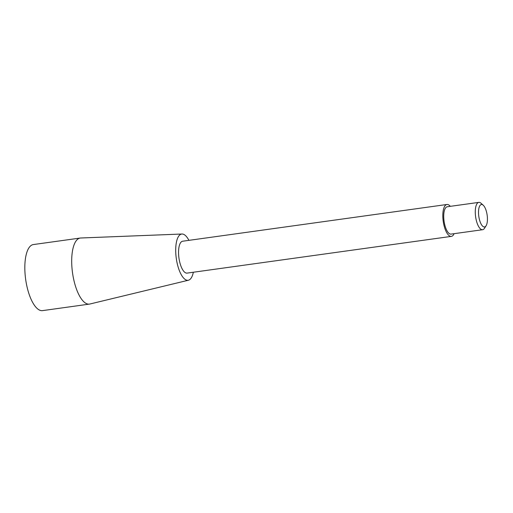 <?xml version="1.0" encoding="UTF-8"?>
<svg xmlns="http://www.w3.org/2000/svg" width="513" height="513" viewBox="0 0 513 513"><rect width="100%" height="100%" fill="white"/><g stroke="black" fill="none" stroke-linecap="round" stroke-linejoin="round"><path stroke-width="0.77" d="M487.35 216.935A11.331 4.219 82.1 0 0 483.227 205.219A11.331 4.219 82.1 0 0 478.796 216.313A11.331 4.219 82.1 0 0 486.08 225.778A11.331 4.219 82.1 0 0 487.35 216.935M483.227 205.219L481.008 203.244A13.8 5.143 82.1 0 0 478.809 202.379A13.8 5.143 82.1 0 0 475.615 216.755A13.8 5.143 82.1 0 0 482.605 229.715A13.8 5.143 82.1 0 0 484.49 228.285L486.08 225.778M478.809 202.379L447.253 206.765A13.8 5.143 82.1 0 0 444.059 221.141A13.8 5.143 82.1 0 0 451.049 234.101L482.605 229.715M450.311 206.341A16.102 5.996 82.1 0 0 446.932 204.488A16.102 5.996 82.1 0 0 443.213 221.257A16.102 5.996 82.1 0 0 451.369 236.378A16.102 5.996 82.1 0 0 454.108 233.678M446.932 204.488L182.673 241.219A16.102 5.996 82.1 0 0 178.947 257.994A16.102 5.996 82.1 0 0 187.104 273.108L451.369 236.378M188.912 240.353A23.341 8.695 82.1 0 0 181.993 234.018A23.341 8.695 82.1 0 0 176.28 258.36A23.341 8.695 82.1 0 0 188.418 280.226A23.341 8.695 82.1 0 0 193.343 272.243M181.993 234.018L80.688 238A33.351 12.421 82.1 0 0 80.233 238.045A33.351 12.421 82.1 0 0 72.519 272.788A33.351 12.421 82.1 0 0 89.416 304.106A33.351 12.421 82.1 0 0 89.865 304.023L188.418 280.226M80.233 238.045L33.364 244.56A33.351 12.421 82.1 0 0 25.65 279.296A33.351 12.421 82.1 0 0 42.547 310.621L89.416 304.106"/></g></svg>
